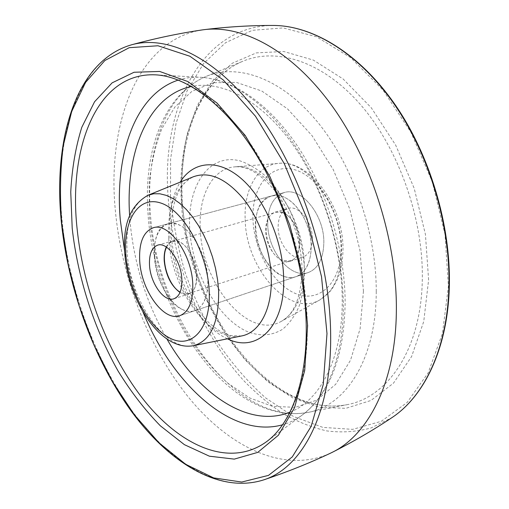 <?xml version="1.0" encoding="UTF-8"?>
<svg xmlns="http://www.w3.org/2000/svg" width="509" height="509" viewBox="0 0 509 509"><rect width="100%" height="100%" fill="white"/><g stroke="black" fill="none" stroke-linecap="round" stroke-linejoin="round"><path stroke-width="0.38" stroke-dasharray="2.54 1.91" d="M267.715 224.304C267.645 207.208 273.136 196.633 284.187 192.58C301.073 186.727 324.125 214.671 323.845 242.144C323.514 258.381 318.348 268.504 308.339 272.506C290.664 279.231 267.944 251.325 267.715 224.304C267.645 207.208 273.136 196.633 284.187 192.58C301.073 186.727 324.125 214.671 323.845 242.144C323.514 258.381 318.348 268.504 308.339 272.506C290.664 279.231 267.944 251.325 267.715 224.304M330.048 453.392C283.144 474.369 228.223 446.393 188.069 396.734C147.833 346.362 121.174 276.374 115.187 208.779C107.316 123.935 137.061 40.3 202.111 29.936M312.348 238.492C312.195 248.5 309.008 254.723 302.785 257.172C292.109 261.162 278.213 244.155 278.13 227.612C278.137 217.286 281.445 210.891 288.056 208.429C298.433 204.758 312.456 221.784 312.348 238.492M299.763 242.399C299.655 252.489 296.512 258.757 290.334 261.187C279.734 265.157 265.844 247.947 265.685 231.277C265.641 220.868 268.898 214.429 275.464 211.973C285.765 208.321 299.788 225.551 299.763 242.399M255.314 227.892C255.162 210.662 260.57 200.024 271.545 195.978C288.304 190.143 311.374 218.431 311.215 246.14C310.961 262.51 305.864 272.69 295.926 276.68C278.378 283.36 255.677 255.13 255.314 227.892M154.361 257.102C153.495 238.772 158.14 227.644 168.294 223.731C183.825 218.087 206.851 249.225 207.812 278.843C208.226 296.321 203.816 306.952 194.584 310.744C178.277 317.043 155.83 286.064 154.361 257.102M166.278 247.011C167.811 243.773 169.93 241.75 172.64 240.942C182.197 237.423 196.169 256.383 196.818 274.37C197.123 285.135 194.406 291.676 188.674 294.005C185.97 294.832 183.081 294.323 180.014 292.471M182.877 309.695C155.379 298.929 143.004 228.955 168.294 223.731L172.716 223.292L177.437 224.284C189.641 228.465 202.499 247.667 206.495 268.408C210.58 289.15 205.127 307.353 194.584 310.744C190.926 311.928 187.019 311.578 182.877 309.695M283.532 276.215C254.678 267.314 244.384 201.768 271.545 195.978L276.266 195.411L281.242 196.169C294.024 199.649 306.838 217.139 310.236 236.411C313.729 255.683 307.245 273.009 295.926 276.68C291.994 277.959 287.865 277.806 283.532 276.215M281.706 212.527C299.222 216.478 306.233 257.198 290.194 260.793L283.087 260.551C265.717 255.537 259.355 215.873 275.566 212.38L281.706 212.527M166.57 247.209C168.072 244.104 170.14 242.163 172.761 241.381L178.551 241.769C195.252 246.655 203.536 290.461 188.527 293.572L181.815 293.006L180.148 292.147M428.61 279.905L425.435 234.426L414.192 188.336L395.658 145.09L371.335 107.844L343.174 79.022L313.334 60.087L283.825 51.498L256.371 52.879L232.263 63.25L212.387 81.262L197.257 105.427L187.102 134.261C182.75 155.283 180.949 177.317 181.7 200.368L186.148 235.133L195.036 269.528L208.06 302.473L224.87 332.899L245.014 359.729L267.963 381.839L293.019 398.07L319.315 407.264L345.751 408.352L370.991 400.475L393.489 383.15L411.609 356.516L423.749 321.491L428.61 279.905M181.376 201.691C177.17 139.294 198.714 79.595 242.958 61.207C276.362 47.222 322.108 60.851 360.277 104.377C398.35 147.807 423.583 218.552 422.298 279.727C421.293 349.931 387.279 397.79 346.75 404.731C266.322 419.594 185.912 305.629 181.376 201.691M376.24 291.549C376.545 232.123 352.152 163.154 316.159 120.353C280.084 77.47 237.264 63.37 206.215 76.375C165.088 93.452 145.587 151.3 150.333 212.317C155.9 313.977 232.982 426.319 307.754 412.449C345.446 406.036 376.323 359.736 376.24 291.549M363.445 291.154L360.13 328.598L350.529 360.213L335.654 384.34L316.789 400.106L295.309 407.327L272.531 406.354L249.614 397.923L227.568 382.972C213.545 370.183 200.737 355.091 189.144 337.715C167.213 301.525 153.075 257.866 149.379 215.18L149.182 183.959C151.109 163.866 155.34 145.428 161.881 128.656L174.822 107.094L191.918 91.359L212.698 82.751L236.38 82.388L261.836 91.054L287.617 108.958L312.004 135.579L333.223 169.548L349.619 208.684L359.927 250.224L363.445 291.154M189.762 229.514C192.249 272.086 217.139 317.909 246.827 331.391C259.698 336.57 271.59 335.883 282.501 329.329C289.182 323.826 294.679 316.216 298.993 306.513C302.467 295.748 304.312 283.659 304.528 270.241C303.479 249.009 298.293 228.407 288.966 208.442C282.24 196.092 274.644 185.48 266.162 176.598C257.408 168.975 248.577 163.701 239.669 160.768C208.226 152.986 186.911 186.892 189.762 229.514M304.267 266.067C304.083 293.833 296.499 312.221 281.522 321.23C248.437 340.686 201.908 283.977 200.311 229.629C198.147 196.512 212.081 168.422 234.878 166.857C265.062 162.034 304.331 215.581 304.267 266.067M245.179 219.544C245.79 268.313 288.985 318.189 319.881 299.896C333.859 291.492 341.087 275.013 341.571 250.453C342.226 205.916 306.902 159.107 278.639 163.383C257.338 164.833 243.677 189.902 245.179 219.544M252.979 219.621C251.535 187.936 269.318 163.472 293.369 169.414C317.406 174.81 341.055 212.59 341.087 247.622C341.475 282.749 319.366 303.224 296.41 293.884C273.422 285.04 254.118 251.242 252.979 219.621M170.502 196.76L170.598 159.056L176.057 123.324L187.038 90.965L203.581 63.536L225.519 42.737L252.362 30.311L283.201 27.912L316.611 36.82L350.65 57.644L382.946 90.004L410.928 132.283L432.224 181.656L445.025 234.369L448.404 286.281L442.448 333.49L428.158 372.9L407.143 402.466L381.33 421.28L352.661 429.361L322.897 427.401L293.508 416.508L265.685 397.962C248.195 382.329 232.352 364.081 218.157 343.212C205.07 321.236 194.133 297.873 185.346 273.117C177.889 247.902 172.939 222.452 170.502 196.76M273.168 25.45C199.566 25.953 161.308 110.631 168.116 196.754C172.869 263.821 200.699 333.141 243.41 380.274C255.906 393.19 269.134 404.311 283.099 413.626C297.383 421.77 311.998 427.541 326.937 430.938C341.921 432.828 356.644 431.836 371.099 427.948L391.701 417.781M263.121 480.063C219.22 493.692 169.185 461.784 131.996 410.763C94.782 359.042 69.434 289.78 62.352 223.165C53.445 140.974 76.045 60.539 131.608 44.786M178.347 80.059C185.327 77.813 192.746 76.891 200.591 77.292C233.491 79.2 270.12 104.619 298.56 147.68C326.886 190.869 344.758 249.862 345.159 301.557C344.453 355.467 330.252 393.209 302.562 414.797L266.385 441.806C291.593 423.475 308.581 379.829 307.277 322.871C306.132 265.972 286.115 199.611 255.601 151.517C224.984 103.442 186.848 76.471 155.512 74.836L200.591 77.292C231.156 78.908 267.53 103.702 296.174 147.464C324.717 191.25 342.888 251.522 343.301 303.752C343.855 356.014 327.134 396.88 302.562 414.797C296.251 419.473 289.564 422.814 282.508 424.811M142.934 311.89C134.796 292.338 128.701 272.162 124.648 251.376M129.617 215.428L129.948 220.219C133.682 262.638 146.026 302.257 166.971 339.07M289.933 412.195C320.32 400.577 342.939 357.776 342.226 298.929C341.825 245.02 321.173 182.604 290.124 140.802C258.986 98.981 220.963 80.327 191.518 86.454M227.478 338.803C197.88 325.658 172.36 278.175 169.872 235.024C168.543 213.64 171.972 196.016 180.148 182.152M168.727 238.454C171.094 288.794 209.396 343.27 241.501 335.965L230.392 335.539L222.058 332.294C219.901 331.321 215.733 328.343 209.562 323.355C202.627 316.471 196.277 308.371 190.512 299.063L179.537 275.178C175.179 262.294 172.468 249.353 171.412 236.354C170.738 222.312 172.106 209.873 175.522 199.044C177.711 193.267 179.677 189.259 181.42 187.013C184.99 181.948 188.985 178.532 193.395 176.75C175.408 186.205 167.187 206.775 168.727 238.454M193.509 345.675C165.272 352.215 130.139 300.227 127.174 252.706C125.278 222.834 132.238 203.676 148.055 195.233M242.958 61.207C200.062 78.831 178.137 138.283 182.407 200.909C186.631 305.425 268.485 419.747 346.75 404.731L307.754 412.449C228.325 426.039 154.252 314.537 148.036 214.066C143.423 153.495 162.161 95.113 206.215 76.375L242.958 61.207M302.079 268.167C301.404 296.423 294.552 314.11 281.522 321.23L319.881 299.896L330.118 291.345L332.562 288.151L337.009 280.281C340.877 271.125 342.869 260.729 342.996 249.105C343.403 205.547 309.714 159.622 278.639 163.383L234.878 166.857C248.405 165.718 262.886 175.128 278.321 195.074C292.949 216.885 300.87 241.253 302.079 268.167M179.862 315.695L308.339 272.506L179.862 315.695M153.292 227.758L284.187 192.58L153.292 227.758M290.334 261.187L302.785 257.172M275.464 211.973L288.056 208.429M173.906 298.77L188.674 294.005M157.707 245.147L172.64 240.942M188.527 293.572L290.194 260.793M172.761 241.381L275.566 212.38"/><path stroke-width="0.76" d="M192.752 283.608C193.267 301.239 188.966 311.934 179.862 315.695C163.764 321.923 141.375 290.544 139.74 261.333C138.753 242.844 143.277 231.652 153.292 227.758C168.619 222.153 191.607 253.717 192.752 283.608C193.267 301.239 188.966 311.934 179.862 315.695C163.764 321.923 141.375 290.544 139.74 261.333C138.753 242.844 143.277 231.652 153.292 227.758C168.619 222.153 191.607 253.717 192.752 283.608M131.608 44.786C155.385 38.334 178.882 33.384 202.111 29.936L204.141 29.656C242.768 24.75 291.975 50.486 331.855 105.624C371.627 160.71 397.173 241.762 396.358 310.757C395.83 382.762 368.185 435.074 331.893 452.501L330.048 453.392C308.798 463.381 286.491 472.269 263.121 480.063C301.665 468.318 331.9 414.084 330.64 333.649C329.877 259.876 300.927 171.966 258.96 114.837C216.885 57.587 167.607 34.733 131.608 44.786C74.868 61.099 52.707 141.68 61.532 223.712C68.62 290.187 93.923 359.278 131.093 410.884C168.224 461.727 218.24 493.883 263.121 480.063M180.014 292.471C171.139 285.937 165.877 275.49 164.235 261.117C163.879 255.524 164.56 250.822 166.278 247.011M181.84 279.021C182.209 289.882 179.562 296.467 173.906 298.77C164.197 302.492 150.473 283.348 149.525 265.45C148.984 254.271 151.714 247.501 157.707 245.147C167.13 241.66 181.077 260.869 181.84 279.021M180.148 292.147C168.326 285.695 160.297 259.126 166.57 247.209M448.881 287.464C450.662 225.627 429.233 154.138 393.667 103.346C357.973 52.561 311.883 25.45 273.168 25.45C312.361 25.482 358.552 52.732 394.201 103.378C429.723 154.055 451.089 225.258 449.307 286.993C447.729 348.519 424.188 396.556 391.701 417.781C423.781 396.848 447.309 349.059 448.881 287.464M326.988 333.56L321.529 276.724L306.908 218.456L284.226 163.516L255.473 116.23L223.165 79.868L189.889 56.245L157.975 45.765L129.216 47.687L104.848 60.526L85.576 82.426L71.693 111.465L63.224 145.803C60.151 170.719 59.668 196.767 61.786 223.954L68.263 265.004L79.105 305.75L93.987 345.064L112.553 381.82L134.389 414.816L158.986 442.779L185.69 464.303L213.64 477.9L241.718 482.048L268.491 475.381L292.261 456.923L311.126 426.396L323.221 384.588L326.988 333.56M307.621 325.556L304.713 370.463L294.565 407.645L278.404 435.227L257.777 452.367L234.274 459.118L209.384 456.191L184.392 444.662L160.341 425.804C145.04 410.101 131.004 391.924 118.228 371.271C93.987 328.451 77.718 277.78 72.202 228.255L70.751 191.982C71.954 168.581 75.637 147.018 81.803 127.295L94.572 101.755L112.101 82.865L134.039 72.259L159.673 71.451L187.866 81.555L217.019 103.047L245.153 135.407L270.107 176.992L289.799 225.01L302.613 275.846L307.621 325.556M155.512 74.836C96.589 72.087 68.34 148.043 77.063 228.356C83.393 290.893 108.799 356.637 145.339 401.913C181.745 446.616 229.941 468.019 266.385 441.806C290.397 424.5 307.563 381.426 306.195 324.163C305.037 266.926 284.817 199.757 254.156 151.307C223.394 102.793 185.352 76.267 155.512 74.836M124.648 251.376L120.309 220.047C114.557 155.309 134.828 94.133 178.347 80.059M282.508 424.811C231.092 439.14 172.048 383.347 142.934 311.89M166.971 339.07C198.033 393.444 248.392 428.947 289.933 412.195M180.148 182.152C192.854 161.417 217.483 158.191 240.903 178.277C264.305 198.217 282.692 240.248 283.634 277.201C285.536 326.918 256.625 353.57 227.478 338.803M191.518 86.454C147.648 95.501 125.373 152.954 129.617 215.428M241.501 335.965C259.501 332.765 272.474 309.148 271.246 276.966C270.355 249.582 259.266 218.66 243.283 198.644C225.881 178.379 209.256 171.081 193.395 176.75L148.055 195.233L153.756 193.751L159.883 193.789L166.328 195.38L172.965 198.535L179.645 203.225L186.224 209.371L192.555 216.872L198.478 225.57L203.854 235.285L208.556 245.79L212.469 256.854L215.492 268.205L217.553 279.581L218.622 290.709C219.023 322.712 210.65 341.03 193.509 345.675L241.501 335.965M209.167 290.505C207.367 252.311 183.215 209.873 160.596 202.976C137.933 195.488 122.911 221.275 125.927 255.537C128.662 289.723 148.144 327.16 169.891 338.11C191.632 349.594 211.299 328.808 209.167 290.505M273.168 25.45C250.657 25.393 227.644 26.792 204.141 29.656M391.701 417.781C372.989 430.296 353.049 441.863 331.893 452.501M148.055 195.233C130.126 205.318 122.402 225.08 124.87 254.519C128.414 300.806 160.609 351.827 193.509 345.675"/></g></svg>
